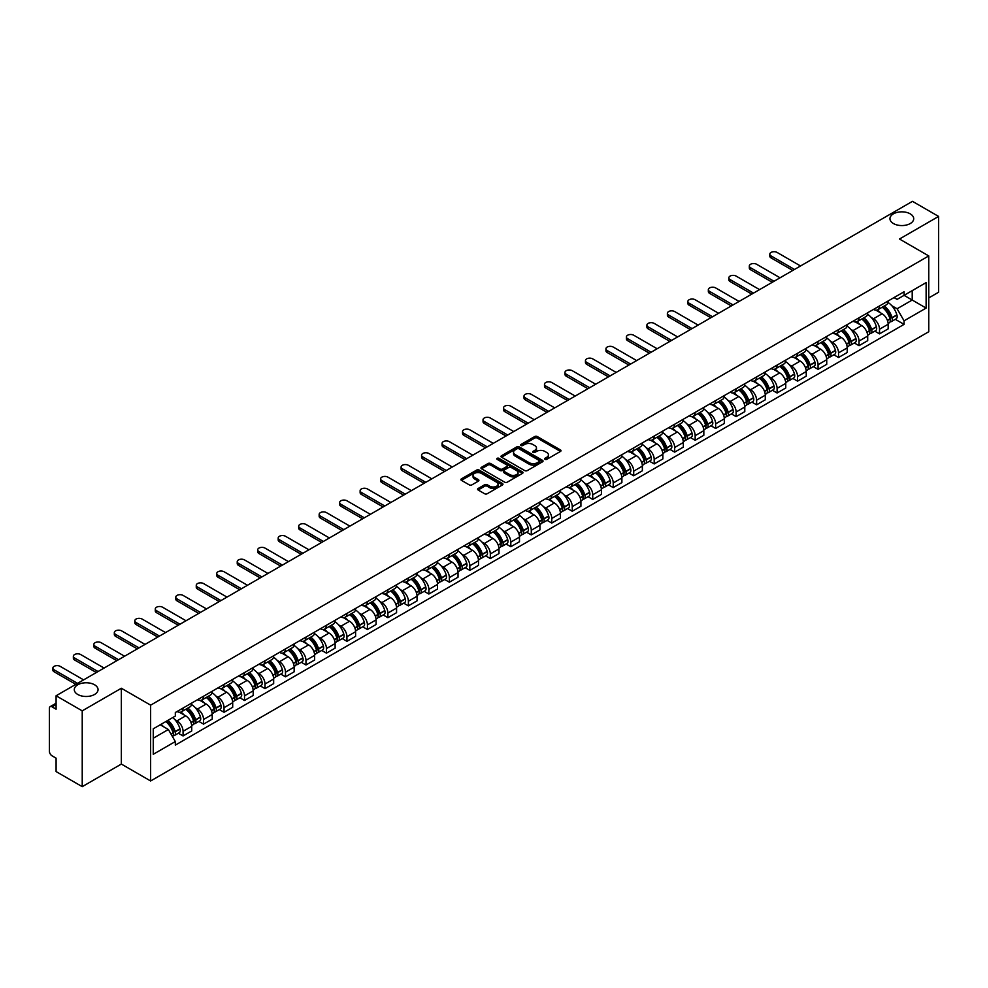 <?xml version="1.0" encoding="UTF-8"?>
<svg xmlns="http://www.w3.org/2000/svg" width="988" height="988" viewBox="0 0 988 988"><rect width="100%" height="100%" fill="white"/><g stroke="black" fill="none" stroke-linecap="round" stroke-linejoin="round"><path stroke-width="1.48" d="M544.981 459.334A1.272 0.741 0 0 0 546.784 459.334L560.48 451.43A1.828 1.05 0 0 0 561.011 450.689A1.828 1.05 0 0 0 560.48 449.948L537.287 436.548A1.828 1.05 0 0 0 534.706 436.548L521.009 444.452A1.272 0.741 0 0 0 522.813 445.502L524.591 444.476A5.829 3.372 0 0 1 532.841 444.476L534.767 445.588A5.829 3.372 0 0 1 536.472 447.972A5.829 3.372 0 0 1 534.767 450.355L533.001 451.38A1.272 0.741 0 0 0 534.804 452.418L536.57 451.393A5.829 3.372 0 0 1 544.82 451.393L546.759 452.516A5.829 3.372 0 0 1 548.464 454.888A5.829 3.372 0 0 1 546.759 457.271L544.981 458.296A1.272 0.741 0 0 0 544.981 459.334L544.981 458.296M94.564 684.77A11.881 6.867 0 0 0 81.621 683.288A11.881 6.867 0 0 0 74.285 689.624A11.881 6.867 0 0 0 77.768 694.478A11.881 6.867 0 0 0 90.711 695.96A11.881 6.867 0 0 0 98.047 689.624A11.881 6.867 0 0 0 94.564 684.77M910.232 213.853A11.881 6.867 0 0 0 897.289 212.358A11.881 6.867 0 0 0 889.953 218.706A11.881 6.867 0 0 0 893.436 223.547A11.881 6.867 0 0 0 906.379 225.042A11.881 6.867 0 0 0 913.715 218.706A11.881 6.867 0 0 0 910.232 213.853M478.13 488.492A1.828 1.05 0 0 0 477.587 489.233A1.828 1.05 0 0 0 478.13 489.974L484.639 493.741A1.828 1.05 0 0 0 487.208 493.741L502.423 484.96A1.828 1.05 0 0 0 502.954 484.206A1.828 1.05 0 0 0 502.423 483.465L479.217 470.078A1.828 1.05 0 0 0 476.648 470.078L461.433 478.859A1.828 1.05 0 0 0 460.902 479.6A1.828 1.05 0 0 0 461.433 480.341L469.3 484.886A1.828 1.05 0 0 0 471.869 484.886L478.377 481.119A1.828 1.05 0 0 0 478.921 480.378A1.828 1.05 0 0 0 478.377 479.637L474.487 477.389A4.878 2.816 0 0 1 473.054 475.389A4.878 2.816 0 0 1 476.068 472.795A4.878 2.816 0 0 1 481.378 473.4L496.655 482.218A4.878 2.816 0 0 1 498.076 484.206A4.878 2.816 0 0 1 495.074 486.812A4.878 2.816 0 0 1 489.752 486.207L487.208 484.738A1.828 1.05 0 0 0 484.639 484.738L478.13 488.492L478.13 489.974L484.639 486.244L484.639 484.738M150.633 705.16L121.351 688.253L82.226 710.854L56.094 695.762L912.467 201.342L938.6 216.421L899.475 239.022L928.757 255.929L150.633 705.16L150.633 780.977L928.757 331.733L928.757 255.929M524.714 470.597A1.828 1.05 0 0 0 527.296 470.597L542.498 461.816A1.828 1.05 0 0 0 543.042 461.075A1.828 1.05 0 0 0 542.498 460.322L519.305 446.934A1.828 1.05 0 0 0 516.724 446.934L501.521 455.715A1.828 1.05 0 0 0 500.978 456.456A1.828 1.05 0 0 0 501.521 457.197L524.714 470.597M497.582 459.618A1.272 0.741 0 0 1 498.878 459.791L522.442 473.4L507.252 482.169A1.828 1.05 0 0 1 504.67 482.169L481.477 468.769L481.477 467.287A1.828 1.05 0 0 0 480.946 468.028A1.828 1.05 0 0 0 481.477 468.769M481.477 467.287L487.986 463.52A1.828 1.05 0 0 1 490.567 463.52L499.965 468.954A1.828 1.05 0 0 0 502.546 468.954L506.869 466.46A1.828 1.05 0 0 0 507.4 465.719A1.828 1.05 0 0 0 506.869 464.978L497.075 459.321A1.272 0.741 0 0 1 498.878 458.284L522.467 471.894A1.828 1.05 0 0 1 522.998 472.635A1.828 1.05 0 0 1 522.467 473.388L522.467 471.894M82.226 710.854L82.226 786.658L56.094 771.579L56.094 758.154L52.031 755.808A3.717 2.149 -120 0 1 49.4 751.25L49.4 708.347A3.717 2.149 -120 0 1 50.166 706.642L56.094 703.221M928.757 297.919L938.6 292.238L938.6 216.421M82.226 786.658L121.351 764.07L150.633 780.977M56.094 695.762L56.094 709.186L52.031 706.828A3.717 2.149 -120 0 0 50.166 706.642M879.518 305.959A8.546 4.928 60 0 1 877.739 309.787L886.409 304.786A8.546 4.928 -120 0 0 888.175 300.957M871.293 317.506L873.478 318.766A8.546 4.928 60 0 1 879.518 329.226L888.175 324.225A8.546 4.928 -120 0 0 882.136 313.764L875.936 310.183M888.175 324.225L888.175 328.856L879.518 333.858L874.812 331.141M877.739 309.787A8.546 4.928 60 0 1 873.54 309.405M879.518 329.226L879.518 333.858M859.029 317.778A8.546 4.928 60 0 1 857.263 321.619L865.92 316.617A8.546 4.928 -120 0 0 867.699 312.776M854.324 342.972L859.029 345.676L867.699 340.675L867.699 336.056A8.546 4.928 -120 0 0 861.66 325.595L855.447 322.014M857.263 321.619A8.546 4.928 60 0 1 853.052 321.236M850.804 329.337L852.99 330.597A8.546 4.928 60 0 1 859.029 341.058L859.029 345.676M838.54 329.609A8.546 4.928 60 0 1 836.774 333.438L845.444 328.436A8.546 4.928 -120 0 0 847.21 324.607M833.847 354.791L838.54 357.508L847.21 352.506L847.21 347.875A8.546 4.928 -120 0 0 841.171 337.414L834.971 333.833M836.774 333.438A8.546 4.928 60 0 1 832.575 333.055M830.315 341.156L832.501 342.416A8.546 4.928 60 0 1 838.54 352.877L838.54 357.508M818.064 341.44A8.546 4.928 60 0 1 816.298 345.269L824.955 340.267A8.546 4.928 -120 0 0 826.721 336.426M813.359 366.622L818.064 369.339L826.734 364.325L826.734 359.706A8.546 4.928 -120 0 0 820.682 349.246L814.483 345.664M816.298 345.269A8.546 4.928 60 0 1 812.087 344.886M809.839 352.988L812.025 354.247A8.546 4.928 60 0 1 818.064 364.708L818.064 369.339M797.575 353.259A8.546 4.928 60 0 1 795.809 357.1L804.479 352.099A8.546 4.928 -120 0 0 806.245 348.258M792.882 378.441L797.575 381.158L806.245 376.156L806.245 371.537A8.546 4.928 -120 0 0 800.206 361.065L794.006 357.483M795.809 357.1A8.546 4.928 60 0 1 791.598 356.705M789.35 364.807L791.536 366.079A8.546 4.928 60 0 1 797.575 376.539L797.575 381.158M777.099 365.091A8.546 4.928 60 0 1 775.321 368.919L783.99 363.917A8.546 4.928 -120 0 0 785.756 360.089M772.394 390.272L777.099 392.989L785.756 387.988L785.756 383.356A8.546 4.928 -120 0 0 779.717 372.896L773.518 369.314M775.321 368.919A8.546 4.928 60 0 1 771.122 368.536M768.874 376.638L771.06 377.898A8.546 4.928 60 0 1 777.099 388.358L777.099 392.989M756.61 376.91A8.546 4.928 60 0 1 754.844 380.751L763.502 375.749A8.546 4.928 -120 0 0 765.28 371.908M751.905 402.104L756.61 404.808L765.28 399.807L765.28 395.188A8.546 4.928 -120 0 0 759.241 384.727L753.029 381.146M754.844 380.751A8.546 4.928 60 0 1 750.633 380.368M748.385 388.469L750.571 389.729A8.546 4.928 60 0 1 756.61 400.189L756.61 404.808M736.122 388.741A8.546 4.928 60 0 1 734.356 392.569L743.025 387.568A8.546 4.928 -120 0 0 744.791 383.739M731.429 413.923L736.122 416.64L744.791 411.638L744.791 407.007A8.546 4.928 -120 0 0 738.752 396.546L732.553 392.965M734.356 392.569A8.546 4.928 60 0 1 730.157 392.187M727.897 400.288L730.083 401.548A8.546 4.928 60 0 1 736.122 412.008L736.122 416.64M715.645 400.56A8.546 4.928 60 0 1 713.879 404.401L722.537 399.399A8.546 4.928 -120 0 0 724.315 395.558M710.94 425.754L715.645 428.459L724.315 423.457L724.315 418.838A8.546 4.928 -120 0 0 718.264 408.377L712.064 404.796M713.879 404.401A8.546 4.928 60 0 1 709.668 404.018M707.42 412.12L709.606 413.379A8.546 4.928 60 0 1 715.645 423.84L715.645 428.459M695.157 412.391A8.546 4.928 60 0 1 693.391 416.232L702.06 411.218A8.546 4.928 -120 0 0 703.827 407.389M690.464 437.573L695.157 440.29L703.827 435.288L703.827 430.657A8.546 4.928 -120 0 0 697.787 420.196L691.588 416.615M693.391 416.232A8.546 4.928 60 0 1 689.192 415.837M686.932 423.938L689.118 425.198A8.546 4.928 60 0 1 695.157 435.671L695.157 440.29M674.681 424.223A8.546 4.928 60 0 1 672.902 428.051L681.572 423.049A8.546 4.928 -120 0 0 683.338 419.221M669.975 449.404L674.681 452.121L683.338 447.107L683.338 442.488A8.546 4.928 -120 0 0 677.299 432.028L671.099 428.446M672.902 428.051A8.546 4.928 60 0 1 668.703 427.668M666.455 435.77L668.641 437.029A8.546 4.928 60 0 1 674.681 447.49L674.681 452.121M654.192 436.041A8.546 4.928 60 0 1 652.426 439.882L661.096 434.881A8.546 4.928 -120 0 0 662.862 431.04M649.499 461.223L654.192 463.94L662.862 458.938L662.862 454.319A8.546 4.928 -120 0 0 656.822 443.847L650.61 440.278M652.426 439.882A8.546 4.928 60 0 1 648.214 439.499M645.967 447.589L648.153 448.861A8.546 4.928 60 0 1 654.192 459.321L654.192 463.94M633.703 447.873A8.546 4.928 60 0 1 631.937 451.701L640.607 446.7A8.546 4.928 -120 0 0 642.373 442.871M629.01 473.054L633.703 475.771L642.373 470.77L642.373 466.138A8.546 4.928 -120 0 0 636.334 455.678L630.134 452.096M631.937 451.701A8.546 4.928 60 0 1 627.738 451.318M625.478 459.42L627.664 460.68A8.546 4.928 60 0 1 633.703 471.14L633.703 475.771M613.227 459.692A8.546 4.928 60 0 1 611.461 463.533L620.118 458.531A8.546 4.928 -120 0 0 621.897 454.69M608.522 484.886L613.227 487.59L621.897 482.589L621.897 477.97A8.546 4.928 -120 0 0 615.857 467.509L609.645 463.928M611.461 463.533A8.546 4.928 60 0 1 607.25 463.15M605.002 471.251L607.188 472.511A8.546 4.928 60 0 1 613.227 482.971L613.227 487.59M592.738 471.523A8.546 4.928 60 0 1 590.972 475.351L599.642 470.35A8.546 4.928 -120 0 0 601.408 466.521M588.045 496.705L592.738 499.422L601.408 494.42L601.408 489.789A8.546 4.928 -120 0 0 595.369 479.328L589.169 475.747M590.972 475.351A8.546 4.928 60 0 1 586.773 474.969M584.513 483.07L586.699 484.33A8.546 4.928 60 0 1 592.738 494.79L592.738 499.422M572.262 483.354A8.546 4.928 60 0 1 570.484 487.183L579.153 482.181A8.546 4.928 -120 0 0 580.919 478.34M567.557 508.536L572.262 511.241L580.919 506.239L580.919 501.62A8.546 4.928 -120 0 0 574.88 491.16L568.68 487.578M570.484 487.183A8.546 4.928 60 0 1 566.285 486.8M564.037 494.902L566.223 496.161A8.546 4.928 60 0 1 572.262 506.622L572.262 511.241M551.773 495.173A8.546 4.928 60 0 1 550.007 499.014L558.677 494A8.546 4.928 -120 0 0 560.443 490.172M547.08 520.355L551.773 523.072L560.443 518.07L560.443 513.439A8.546 4.928 -120 0 0 554.404 502.978L548.192 499.397M550.007 499.014A8.546 4.928 60 0 1 545.796 498.619M543.548 506.721L545.734 507.993A8.546 4.928 60 0 1 551.773 518.453L551.773 523.072M531.285 507.005A8.546 4.928 60 0 1 529.519 510.833L538.188 505.831A8.546 4.928 -120 0 0 539.954 502.003M526.592 532.186L531.285 534.903L539.954 529.901L539.954 525.27A8.546 4.928 -120 0 0 533.915 514.81L527.716 511.228M529.519 510.833A8.546 4.928 60 0 1 525.32 510.45M523.06 518.552L525.246 519.812A8.546 4.928 60 0 1 531.285 530.272L531.285 534.903M510.808 518.824A8.546 4.928 60 0 1 509.042 522.664L517.7 517.663A8.546 4.928 -120 0 0 519.478 513.822M506.103 544.018L510.808 546.722L519.478 541.72L519.478 537.101A8.546 4.928 -120 0 0 513.439 526.641L507.227 523.06M509.042 522.664A8.546 4.928 60 0 1 504.831 522.282M502.583 530.383L504.769 531.643A8.546 4.928 60 0 1 510.808 542.103L510.808 546.722M490.32 530.655A8.546 4.928 60 0 1 488.554 534.483L497.223 529.482A8.546 4.928 -120 0 0 498.989 525.653M485.627 555.836L490.32 558.553L498.989 553.552L498.989 548.92A8.546 4.928 -120 0 0 492.95 538.46L486.751 534.879M488.554 534.483A8.546 4.928 60 0 1 484.355 534.1M482.095 542.202L484.281 543.462A8.546 4.928 60 0 1 490.32 553.922L490.32 558.553M469.843 542.474A8.546 4.928 60 0 1 468.065 546.315L476.735 541.313A8.546 4.928 -120 0 0 478.501 537.472M465.138 567.668L469.843 570.372L478.501 565.371L478.501 560.752A8.546 4.928 -120 0 0 472.462 550.291L466.262 546.71M468.065 546.315A8.546 4.928 60 0 1 463.866 545.932M461.618 554.033L463.804 555.293A8.546 4.928 60 0 1 469.843 565.754L469.843 570.372M449.355 554.305A8.546 4.928 60 0 1 447.589 558.146L456.258 553.132A8.546 4.928 -120 0 0 458.024 549.303M444.662 579.487L449.355 582.204L458.024 577.202L458.024 572.571A8.546 4.928 -120 0 0 451.985 562.11L445.773 558.529M447.589 558.146A8.546 4.928 60 0 1 443.377 557.751M441.13 565.852L443.316 567.112A8.546 4.928 60 0 1 449.355 577.585L449.355 582.204M428.866 566.136A8.546 4.928 60 0 1 427.1 569.965L435.77 564.963A8.546 4.928 -120 0 0 437.536 561.122M424.173 591.318L428.878 594.035L437.536 589.021L437.536 584.402A8.546 4.928 -120 0 0 431.497 573.942L425.297 570.36M427.1 569.965A8.546 4.928 60 0 1 422.901 569.582M420.653 577.684L422.827 578.943A8.546 4.928 60 0 1 428.878 589.404L428.878 594.035M408.39 577.955A8.546 4.928 60 0 1 406.624 581.796L415.281 576.794A8.546 4.928 -120 0 0 417.06 572.954M403.684 603.137L408.39 605.854L417.06 600.852L417.06 596.233A8.546 4.928 -120 0 0 411.02 585.761L404.808 582.179M406.624 581.796A8.546 4.928 60 0 1 402.412 581.401M400.165 589.503L402.351 590.775A8.546 4.928 60 0 1 408.39 601.235L408.39 605.854M387.901 589.787A8.546 4.928 60 0 1 386.135 593.615L394.805 588.613A8.546 4.928 -120 0 0 396.571 584.785M383.208 614.968L387.901 617.685L396.571 612.684L396.571 608.052A8.546 4.928 -120 0 0 390.532 597.592L384.332 594.01M386.135 593.615A8.546 4.928 60 0 1 381.936 593.232M379.676 601.334L381.862 602.594A8.546 4.928 60 0 1 387.901 613.054L387.901 617.685M367.425 601.606A8.546 4.928 60 0 1 365.646 605.446L374.316 600.445A8.546 4.928 -120 0 0 376.082 596.604M362.72 626.8L367.425 629.504L376.082 624.502L376.082 619.884A8.546 4.928 -120 0 0 370.043 609.423L363.843 605.842M365.646 605.446A8.546 4.928 60 0 1 361.447 605.064M359.2 613.165L361.386 614.425A8.546 4.928 60 0 1 367.425 624.885L367.425 629.504M346.936 613.437A8.546 4.928 60 0 1 345.17 617.265L353.84 612.264A8.546 4.928 -120 0 0 355.606 608.435M342.243 638.619L346.936 641.336L355.606 636.334L355.606 631.703A8.546 4.928 -120 0 0 349.567 621.242L343.367 617.661M345.17 617.265A8.546 4.928 60 0 1 340.959 616.883M338.711 624.984L340.897 626.244A8.546 4.928 60 0 1 346.936 636.704L346.936 641.336M326.46 625.268A8.546 4.928 60 0 1 324.681 629.097L333.351 624.095A8.546 4.928 -120 0 0 335.117 620.254M321.755 650.45L326.46 653.154L335.117 648.153L335.117 643.534A8.546 4.928 -120 0 0 329.078 633.073L322.878 629.492M324.681 629.097A8.546 4.928 60 0 1 320.483 628.714M318.235 636.815L320.408 638.075A8.546 4.928 60 0 1 326.46 648.536L326.46 653.154M305.971 637.087A8.546 4.928 60 0 1 304.205 640.928L312.863 635.914A8.546 4.928 -120 0 0 314.641 632.085M301.266 662.269L305.971 664.986L314.641 659.984L314.641 655.353A8.546 4.928 -120 0 0 308.602 644.892L302.39 641.311M304.205 640.928A8.546 4.928 60 0 1 299.994 640.533M297.746 648.634L299.932 649.894A8.546 4.928 60 0 1 305.971 660.367L305.971 664.986M285.483 648.918A8.546 4.928 60 0 1 283.717 652.747L292.386 647.745A8.546 4.928 -120 0 0 294.152 643.917M280.79 674.1L285.483 676.817L294.152 671.803L294.152 667.184A8.546 4.928 -120 0 0 288.113 656.724L281.913 653.142M283.717 652.747A8.546 4.928 60 0 1 279.518 652.364M277.258 660.466L279.443 661.725A8.546 4.928 60 0 1 285.483 672.186L285.483 676.817M265.006 660.737A8.546 4.928 60 0 1 263.24 664.578L271.898 659.576A8.546 4.928 -120 0 0 273.664 655.736M260.301 685.931L265.006 688.636L273.664 683.634L273.664 679.015A8.546 4.928 -120 0 0 267.625 668.555L261.425 664.973M263.24 664.578A8.546 4.928 60 0 1 259.029 664.195M256.781 672.297L258.967 673.557A8.546 4.928 60 0 1 265.006 684.017L265.006 688.636M244.518 672.569A8.546 4.928 60 0 1 242.752 676.397L251.421 671.395A8.546 4.928 -120 0 0 253.187 667.567M239.825 697.75L244.518 700.467L253.187 695.466L253.187 690.834A8.546 4.928 -120 0 0 247.148 680.374L240.949 676.792M242.752 676.397A8.546 4.928 60 0 1 238.54 676.014M236.293 684.116L238.479 685.376A8.546 4.928 60 0 1 244.518 695.836L244.518 700.467M224.041 684.388A8.546 4.928 60 0 1 222.263 688.228L230.933 683.227A8.546 4.928 -120 0 0 232.699 679.386M219.336 709.582L224.041 712.286L232.699 707.285L232.699 702.666A8.546 4.928 -120 0 0 226.66 692.205L220.46 688.624M222.263 688.228A8.546 4.928 60 0 1 218.064 687.846M215.816 695.947L218.002 697.207A8.546 4.928 60 0 1 224.041 707.667L224.041 712.286M203.553 696.219A8.546 4.928 60 0 1 201.787 700.047L210.444 695.046A8.546 4.928 -120 0 0 212.222 691.217M198.847 721.401L203.553 724.118L212.222 719.116L212.222 714.485A8.546 4.928 -120 0 0 206.183 704.024L199.971 700.443M201.787 700.047A8.546 4.928 60 0 1 197.575 699.665M195.328 707.766L197.514 709.026A8.546 4.928 60 0 1 203.553 719.486L203.553 724.118M183.064 708.05A8.546 4.928 60 0 1 181.298 711.879L189.968 706.877A8.546 4.928 -120 0 0 191.734 703.036M178.371 733.232L183.064 735.949L191.734 730.935L191.734 726.316A8.546 4.928 -120 0 0 185.695 715.855L179.495 712.274M181.298 711.879A8.546 4.928 60 0 1 177.099 711.496M174.839 719.597L177.025 720.857A8.546 4.928 60 0 1 183.064 731.318L183.064 735.949M894.017 297.586L897.104 299.364L926.127 282.605L912.208 290.645L912.208 300.043L897.104 308.762L891.769 305.687M153.263 738.221L168.368 729.502L175.321 741.556L153.263 754.289L153.263 728.811L175.321 716.078L175.321 712.521L904.069 291.781L904.069 295.338L926.127 308.083L904.069 320.816L897.104 308.762M926.127 282.605L926.127 308.083M175.321 741.556L175.321 745.113L904.069 324.373L904.069 320.816M121.351 688.253L121.351 764.07M168.368 729.502L160.217 724.797M895.301 319.322L904.069 324.373M545.487 459.519L546.759 458.79A5.829 3.372 0 0 0 548.464 456.407L548.464 454.888M536.472 447.972L536.472 449.491A5.829 3.372 0 0 1 534.767 451.874L533.508 452.603M560.455 451.442L537.287 438.067A1.828 1.05 0 0 0 534.706 438.067L521.516 445.674M542.498 460.322L542.498 461.816L519.305 448.453A1.828 1.05 0 0 0 516.724 448.453L501.546 457.209L501.521 455.715M539.275 461.594A1.272 0.741 0 0 0 539.275 460.544L518.922 448.787A1.272 0.741 0 0 0 517.107 448.787L515.242 449.873A5.829 3.372 0 0 0 513.538 452.257A5.829 3.372 0 0 0 515.242 454.628L529.16 462.668A5.829 3.372 0 0 0 537.41 462.668L539.275 461.594L539.275 463.1A1.272 0.741 0 0 0 539.658 462.582L539.658 461.075M513.538 452.257L513.538 453.764A5.829 3.372 0 0 0 515.242 456.147L515.242 454.628M539.275 463.1L537.41 464.187A5.829 3.372 0 0 1 529.16 464.187L515.242 456.147M481.502 468.781L487.986 465.039L487.986 463.52M507.4 465.719L507.4 467.238A1.828 1.05 0 0 1 506.869 467.979L502.546 470.473A1.828 1.05 0 0 1 499.965 470.473L490.567 465.039A1.828 1.05 0 0 0 487.986 465.039M509.734 474.598A4.878 2.816 0 0 0 515.044 475.203A4.878 2.816 0 0 0 518.058 472.597A4.878 2.816 0 0 0 516.625 470.609L511.253 467.509A1.828 1.05 0 0 0 508.672 467.509L504.349 470.004A1.828 1.05 0 0 0 503.818 470.745A1.828 1.05 0 0 0 504.349 471.486L509.734 474.598L509.734 476.105A4.878 2.816 0 0 0 515.044 476.722A4.878 2.816 0 0 0 518.058 474.117L518.058 472.597M503.818 470.745L503.818 472.264A1.828 1.05 0 0 0 504.349 473.005L504.349 471.486M509.734 476.105L504.349 473.005M498.076 484.206L498.076 485.726A4.878 2.816 0 0 1 495.074 488.331A4.878 2.816 0 0 1 489.752 487.714L487.208 486.244A1.828 1.05 0 0 0 484.639 486.244M473.054 475.389L473.054 476.908A4.878 2.816 0 0 0 474.487 478.896L474.487 477.389M478.353 481.131L474.487 478.896M502.423 483.465L502.423 484.96L479.217 471.585A1.828 1.05 0 0 0 476.648 471.585L461.458 480.353L461.433 478.859M882.741 306.91A11.695 6.755 60 0 1 882.79 306.947A11.695 6.755 60 0 1 890.497 317.444L890.559 317.679A2.272 1.309 60 0 1 890.2 319.47A2.272 1.309 60 0 1 890.151 319.495M800.527 265.97L777.099 252.434A4.273 2.47 -0 0 0 772.443 251.903A4.273 2.47 -0 0 0 769.8 254.175A4.273 2.47 -0 0 0 771.06 255.929L771.06 257.893A4.273 2.47 180 0 1 769.8 256.151L769.8 254.175M882.222 307.206A14.116 8.151 60 0 1 889.978 318.852L890.052 319.087A4.693 2.705 60 0 1 889.311 322.767L888.138 323.447M890.114 321.73A4.693 2.705 -120 0 0 891.411 321.557A4.693 2.705 -120 0 0 892.152 317.877L892.078 317.63A14.116 8.151 -120 0 0 884.322 305.996M888.002 302.452A14.116 8.151 60 0 1 896.869 314.863L896.943 315.11A4.693 2.705 60 0 1 896.202 318.791L891.411 321.557M792.784 270.44L771.06 257.893M877.406 309.96A14.116 8.151 60 0 1 880.357 312.739M794.488 269.452L771.06 255.929M887.224 312.751L889.015 313.801M862.252 318.741A11.695 6.755 60 0 1 862.314 318.766A11.695 6.755 60 0 1 870.008 329.263L870.082 329.51A2.272 1.309 60 0 1 869.724 331.301A2.272 1.309 60 0 1 869.662 331.326M780.051 277.789L756.61 264.265A4.273 2.47 -0 0 0 751.954 263.734A4.273 2.47 -0 0 0 749.324 266.007A4.273 2.47 -0 0 0 750.571 267.748L750.571 269.724A4.273 2.47 180 0 1 749.324 267.983L749.324 266.007M861.746 319.025A14.116 8.151 60 0 1 869.502 330.671L869.564 330.918A4.693 2.705 60 0 1 868.823 334.599L867.662 335.278M869.625 333.561A4.693 2.705 -120 0 0 870.922 333.388A4.693 2.705 -120 0 0 871.663 329.708L871.601 329.461A14.116 8.151 -120 0 0 863.845 317.815M867.513 314.283A14.116 8.151 60 0 1 876.393 326.695L876.455 326.942A4.693 2.705 60 0 1 875.714 330.622L870.922 333.388M772.295 282.272L750.571 269.724M856.929 321.779A14.116 8.151 60 0 1 859.869 324.558M774.012 281.284L750.571 267.748M866.735 324.583L868.538 325.62M841.764 330.56A11.695 6.755 60 0 1 841.825 330.597A11.695 6.755 60 0 1 849.519 341.095L849.594 341.329A2.272 1.309 60 0 1 849.235 343.12A2.272 1.309 60 0 1 849.186 343.145M759.562 289.62L736.122 276.084A4.273 2.47 -0 0 0 731.478 275.553A4.273 2.47 -0 0 0 728.835 277.838A4.273 2.47 -0 0 0 730.083 279.579L730.083 281.543A4.273 2.47 180 0 1 728.835 279.802L728.835 277.838M841.257 330.856A14.116 8.151 60 0 1 849.013 342.503L849.087 342.75A4.693 2.705 60 0 1 848.346 346.43L847.173 347.097M849.149 345.392A4.693 2.705 -120 0 0 850.446 345.207A4.693 2.705 -120 0 0 851.187 341.527L851.113 341.292A14.116 8.151 -120 0 0 843.357 329.646M847.037 326.102A14.116 8.151 60 0 1 855.904 338.526L855.979 338.761A4.693 2.705 60 0 1 855.238 342.441L850.446 345.207M751.819 294.091L730.083 281.543M836.441 333.611A14.116 8.151 60 0 1 839.392 336.389M753.523 293.103L730.083 279.579M846.247 336.414L848.05 337.451M821.287 342.391A11.695 6.755 60 0 1 821.349 342.416A11.695 6.755 60 0 1 829.043 352.914L829.105 353.161A2.272 1.309 60 0 1 828.747 354.951A2.272 1.309 60 0 1 828.697 354.976M739.086 301.451L715.645 287.916A4.273 2.47 -0 0 0 710.99 287.385A4.273 2.47 -0 0 0 708.347 289.657A4.273 2.47 -0 0 0 709.606 291.398L709.606 293.374A4.273 2.47 180 0 1 708.347 291.633L708.347 289.657M820.769 342.688A14.116 8.151 60 0 1 828.524 354.322L828.599 354.569A4.693 2.705 60 0 1 827.858 358.249L826.697 358.928M828.66 357.211A4.693 2.705 -120 0 0 829.957 357.039A4.693 2.705 -120 0 0 830.698 353.358L830.636 353.111A14.116 8.151 -120 0 0 822.88 341.465M826.548 337.933A14.116 8.151 60 0 1 835.428 350.345L835.49 350.592A4.693 2.705 60 0 1 834.749 354.272L829.957 357.039M731.33 305.922L709.606 293.374M815.965 345.43A14.116 8.151 60 0 1 818.904 348.221M733.047 304.934L709.606 291.398M825.77 348.233L827.574 349.27M800.799 354.21A11.695 6.755 60 0 1 800.86 354.247A11.695 6.755 60 0 1 808.555 364.745L808.629 364.992A2.272 1.309 60 0 1 808.27 366.77A2.272 1.309 60 0 1 808.221 366.795M718.597 313.27L695.157 299.747A4.273 2.47 -0 0 0 690.501 299.203A4.273 2.47 -0 0 0 687.87 301.488A4.273 2.47 -0 0 0 689.118 303.23L689.118 305.193A4.273 2.47 180 0 1 687.87 303.452L687.87 301.488M800.292 354.507A14.116 8.151 60 0 1 808.048 366.153L808.11 366.4A4.693 2.705 60 0 1 807.369 370.08L806.208 370.747M808.172 369.043A4.693 2.705 -120 0 0 809.481 368.87A4.693 2.705 -120 0 0 810.222 365.177L810.148 364.943A14.116 8.151 -120 0 0 802.392 353.296M806.072 349.752A14.116 8.151 60 0 1 814.939 362.176L815.014 362.411A4.693 2.705 60 0 1 814.273 366.091L809.481 368.87M710.854 317.741L689.118 305.193M795.476 357.261A14.116 8.151 60 0 1 798.428 360.04M712.558 316.765L689.118 303.23M805.282 360.064L807.085 361.102M780.322 366.042A11.695 6.755 60 0 1 780.372 366.079A11.695 6.755 60 0 1 788.078 376.576L788.14 376.811A2.272 1.309 60 0 1 787.782 378.602A2.272 1.309 60 0 1 787.732 378.626M698.108 325.101L674.681 311.566A4.273 2.47 -0 0 0 670.025 311.035A4.273 2.47 -0 0 0 667.382 313.307A4.273 2.47 -0 0 0 668.641 315.048L668.641 317.024A4.273 2.47 180 0 1 667.382 315.283L667.382 313.307M779.804 366.338A14.116 8.151 60 0 1 787.56 377.984L787.634 378.219A4.693 2.705 60 0 1 786.893 381.899L785.719 382.578M787.695 380.862A4.693 2.705 -120 0 0 788.992 380.689A4.693 2.705 -120 0 0 789.733 377.008L789.659 376.761A14.116 8.151 -120 0 0 781.903 365.128M785.584 361.583A14.116 8.151 60 0 1 794.451 373.995L794.525 374.242A4.693 2.705 60 0 1 793.784 377.922L788.992 380.689M690.365 329.572L668.641 317.024M774.987 369.092A14.116 8.151 60 0 1 777.939 371.871M692.069 328.584L668.641 315.048M784.805 371.883L786.596 372.921M759.834 377.861A11.695 6.755 60 0 1 759.895 377.898A11.695 6.755 60 0 1 767.59 388.395L767.664 388.642A2.272 1.309 60 0 1 767.306 390.421A2.272 1.309 60 0 1 767.244 390.458M677.632 336.92L654.192 323.397A4.273 2.47 -0 0 0 649.536 322.854A4.273 2.47 -0 0 0 646.905 325.138A4.273 2.47 -0 0 0 648.153 326.88L648.153 328.856A4.273 2.47 180 0 1 646.905 327.102L646.905 325.138M759.327 378.157A14.116 8.151 60 0 1 767.083 389.803L767.145 390.05A4.693 2.705 60 0 1 766.404 393.73L765.243 394.397M767.207 392.693A4.693 2.705 -120 0 0 768.503 392.52A4.693 2.705 -120 0 0 769.244 388.84L769.183 388.593A14.116 8.151 -120 0 0 761.427 376.947M765.095 373.415A14.116 8.151 60 0 1 773.975 385.826L774.036 386.073A4.693 2.705 60 0 1 773.295 389.754L768.503 392.52M669.889 341.403L648.153 328.856M754.511 380.911A14.116 8.151 60 0 1 757.463 383.69M671.593 340.415L648.153 326.88M764.317 383.715L766.12 384.752M739.345 389.692A11.695 6.755 60 0 1 739.407 389.729A11.695 6.755 60 0 1 747.113 400.226L747.175 400.461A2.272 1.309 60 0 1 746.817 402.252A2.272 1.309 60 0 1 746.767 402.277M657.144 348.752L633.703 335.216A4.273 2.47 -0 0 0 629.06 334.685A4.273 2.47 -0 0 0 626.417 336.957A4.273 2.47 -0 0 0 627.664 338.711L627.664 340.675A4.273 2.47 180 0 1 626.417 338.933L626.417 336.957M738.839 389.988A14.116 8.151 60 0 1 746.595 401.634L746.669 401.869A4.693 2.705 60 0 1 745.928 405.562L744.754 406.229M746.73 404.524A4.693 2.705 -120 0 0 748.027 404.339A4.693 2.705 -120 0 0 748.768 400.659L748.694 400.424A14.116 8.151 -120 0 0 740.938 388.778M744.619 385.234A14.116 8.151 60 0 1 753.486 397.658L753.56 397.892A4.693 2.705 60 0 1 752.819 401.573L748.027 404.339M649.4 353.222L627.664 340.675M734.022 392.742A14.116 8.151 60 0 1 736.974 395.521M651.104 352.234L627.664 338.711M743.841 395.546L745.631 396.583M718.869 401.523A11.695 6.755 60 0 1 718.931 401.548A11.695 6.755 60 0 1 726.625 412.045L726.699 412.292A2.272 1.309 60 0 1 726.328 414.083A2.272 1.309 60 0 1 726.279 414.108M636.667 360.583L613.227 347.047A4.273 2.47 -0 0 0 608.571 346.516A4.273 2.47 -0 0 0 605.94 348.789A4.273 2.47 -0 0 0 607.188 350.53L607.188 352.506A4.273 2.47 180 0 1 605.94 350.765L605.94 348.789M718.35 401.807A14.116 8.151 60 0 1 726.106 413.453L726.18 413.7A4.693 2.705 60 0 1 725.439 417.381L724.278 418.06M726.242 416.343A4.693 2.705 -120 0 0 727.539 416.17A4.693 2.705 -120 0 0 728.28 412.49L728.218 412.243A14.116 8.151 -120 0 0 720.462 400.597M724.13 397.065A14.116 8.151 60 0 1 733.01 409.477L733.071 409.724A4.693 2.705 60 0 1 732.33 413.404L727.539 416.17M628.911 365.054L607.188 352.506M713.546 404.561A14.116 8.151 60 0 1 716.485 407.352M630.628 364.066L607.188 350.53M723.352 407.365L725.155 408.402M698.38 413.342A11.695 6.755 60 0 1 698.442 413.379A11.695 6.755 60 0 1 706.136 423.877L706.21 424.124A2.272 1.309 60 0 1 705.852 425.902A2.272 1.309 60 0 1 705.803 425.927M616.179 372.402L592.738 358.866A4.273 2.47 -0 0 0 588.082 358.335A4.273 2.47 -0 0 0 585.452 360.62A4.273 2.47 -0 0 0 586.699 362.361L586.699 364.325A4.273 2.47 180 0 1 585.452 362.584L585.452 360.62M697.874 413.639A14.116 8.151 60 0 1 705.63 425.285L705.691 425.532A4.693 2.705 60 0 1 704.95 429.212L703.789 429.879M705.753 428.175A4.693 2.705 -120 0 0 707.062 427.989A4.693 2.705 -120 0 0 707.803 424.309L707.729 424.074A14.116 8.151 -120 0 0 699.973 412.428M703.654 408.884A14.116 8.151 60 0 1 712.521 421.308L712.595 421.543A4.693 2.705 60 0 1 711.854 425.223L707.062 427.989M608.435 376.873L586.699 364.325M693.057 416.393A14.116 8.151 60 0 1 696.009 419.171M610.139 375.885L586.699 362.361M702.863 419.196L704.666 420.233M677.904 425.173A11.695 6.755 60 0 1 677.953 425.198A11.695 6.755 60 0 1 685.66 435.696L685.721 435.943A2.272 1.309 60 0 1 685.363 437.733A2.272 1.309 60 0 1 685.314 437.758M595.69 384.233L572.262 370.698A4.273 2.47 -0 0 0 567.606 370.167A4.273 2.47 -0 0 0 564.963 372.439A4.273 2.47 -0 0 0 566.223 374.18L566.223 376.156A4.273 2.47 180 0 1 564.963 374.415L564.963 372.439M677.385 425.47A14.116 8.151 60 0 1 685.141 437.116L685.215 437.351A4.693 2.705 60 0 1 684.474 441.031L683.301 441.71M685.277 439.993A4.693 2.705 -120 0 0 686.574 439.821A4.693 2.705 -120 0 0 687.315 436.14L687.24 435.893A14.116 8.151 -120 0 0 679.485 424.247M683.165 420.715A14.116 8.151 60 0 1 692.032 433.127L692.106 433.374A4.693 2.705 60 0 1 691.365 437.054L686.574 439.821M587.946 388.704L566.223 376.156M672.569 428.212A14.116 8.151 60 0 1 675.52 431.003M589.651 387.716L566.223 374.18M682.387 431.015L684.178 432.052M657.415 436.992A11.695 6.755 60 0 1 657.477 437.029A11.695 6.755 60 0 1 665.171 447.527L665.245 447.774A2.272 1.309 60 0 1 664.887 449.552A2.272 1.309 60 0 1 664.825 449.589M575.214 396.052L551.773 382.529A4.273 2.47 -0 0 0 547.117 381.986A4.273 2.47 -0 0 0 544.487 384.27A4.273 2.47 -0 0 0 545.734 386.012L545.734 387.988A4.273 2.47 180 0 1 544.487 386.234L544.487 384.27M656.909 437.289A14.116 8.151 60 0 1 664.665 448.935L664.726 449.182A4.693 2.705 60 0 1 663.985 452.862L662.825 453.529M664.788 451.825A4.693 2.705 -120 0 0 666.085 451.652A4.693 2.705 -120 0 0 666.826 447.972L666.764 447.725A14.116 8.151 -120 0 0 659.008 436.079M662.676 432.546A14.116 8.151 60 0 1 671.556 444.958L671.618 445.193A4.693 2.705 60 0 1 670.877 448.885L666.085 451.652M567.47 400.523L545.734 387.988M652.092 440.043A14.116 8.151 60 0 1 655.044 442.822M569.174 399.547L545.734 386.012M661.898 442.846L663.701 443.884M636.927 448.824A11.695 6.755 60 0 1 636.988 448.861A11.695 6.755 60 0 1 644.695 459.358L644.756 459.593A2.272 1.309 60 0 1 644.398 461.384A2.272 1.309 60 0 1 644.349 461.408M554.725 407.883L531.285 394.348A4.273 2.47 -0 0 0 526.641 393.817A4.273 2.47 -0 0 0 523.998 396.089A4.273 2.47 -0 0 0 525.246 397.843L525.246 399.807A4.273 2.47 180 0 1 523.998 398.065L523.998 396.089M636.42 449.12A14.116 8.151 60 0 1 644.176 460.766L644.25 461.001A4.693 2.705 60 0 1 643.509 464.681L642.336 465.36M644.312 463.644A4.693 2.705 -120 0 0 645.609 463.471A4.693 2.705 -120 0 0 646.35 459.791L646.275 459.544A14.116 8.151 -120 0 0 638.52 447.91M642.2 444.365A14.116 8.151 60 0 1 651.067 456.777L651.141 457.024A4.693 2.705 60 0 1 650.4 460.704L645.609 463.471M546.981 412.354L525.246 399.807M631.604 451.874A14.116 8.151 60 0 1 634.555 454.653M548.686 411.366L525.246 397.843M641.422 454.665L643.213 455.715M616.45 460.643A11.695 6.755 60 0 1 616.512 460.68A11.695 6.755 60 0 1 624.206 471.177L624.28 471.424A2.272 1.309 60 0 1 623.91 473.203A2.272 1.309 60 0 1 623.86 473.24M534.249 419.702L510.808 406.179A4.273 2.47 -0 0 0 506.152 405.636A4.273 2.47 -0 0 0 503.522 407.921A4.273 2.47 -0 0 0 504.769 409.662L504.769 411.638A4.273 2.47 180 0 1 503.522 409.897L503.522 407.921M615.932 460.939A14.116 8.151 60 0 1 623.687 472.585L623.761 472.832A4.693 2.705 60 0 1 623.02 476.512L621.86 477.179M623.823 475.475A4.693 2.705 -120 0 0 625.12 475.302A4.693 2.705 -120 0 0 625.861 471.622L625.799 471.375A14.116 8.151 -120 0 0 618.043 459.729M621.711 456.197A14.116 8.151 60 0 1 630.591 468.608L630.653 468.855A4.693 2.705 60 0 1 629.912 472.536L625.12 475.302M526.493 424.185L504.769 411.638M611.127 463.693A14.116 8.151 60 0 1 614.067 466.472M528.21 423.197L504.769 409.662M620.933 466.497L622.736 467.534M595.962 472.474A11.695 6.755 60 0 1 596.023 472.511A11.695 6.755 60 0 1 603.717 483.009L603.792 483.243A2.272 1.309 60 0 1 603.433 485.034A2.272 1.309 60 0 1 603.384 485.059M513.76 431.534L490.32 417.998A4.273 2.47 -0 0 0 485.664 417.467A4.273 2.47 -0 0 0 483.033 419.752A4.273 2.47 -0 0 0 484.281 421.493L484.281 423.457A4.273 2.47 180 0 1 483.033 421.715L483.033 419.752M595.455 472.77A14.116 8.151 60 0 1 603.211 484.416L603.273 484.651A4.693 2.705 60 0 1 602.532 488.344L601.371 489.011M603.335 487.306A4.693 2.705 -120 0 0 604.644 487.121A4.693 2.705 -120 0 0 605.385 483.441L605.311 483.206A14.116 8.151 -120 0 0 597.555 471.56M601.235 468.016A14.116 8.151 60 0 1 610.102 480.44L610.176 480.674A4.693 2.705 60 0 1 609.435 484.355L604.644 487.121M506.017 436.004L484.281 423.457M590.639 475.524A14.116 8.151 60 0 1 593.59 478.303M507.721 435.016L484.281 421.493M600.445 478.328L602.248 479.365M575.485 484.305A11.695 6.755 60 0 1 575.535 484.33A11.695 6.755 60 0 1 583.241 494.827L583.303 495.074A2.272 1.309 60 0 1 582.945 496.865A2.272 1.309 60 0 1 582.895 496.89M493.271 443.365L469.843 429.829A4.273 2.47 -0 0 0 465.187 429.298A4.273 2.47 -0 0 0 462.545 431.571A4.273 2.47 -0 0 0 463.804 433.312L463.804 435.288A4.273 2.47 180 0 1 462.545 433.547L462.545 431.571M574.967 484.602A14.116 8.151 60 0 1 582.722 496.235L582.797 496.482A4.693 2.705 60 0 1 582.056 500.163L580.882 500.842M582.858 499.125A4.693 2.705 -120 0 0 584.155 498.952A4.693 2.705 -120 0 0 584.896 495.272L584.822 495.025A14.116 8.151 -120 0 0 577.066 483.379M580.746 479.847A14.116 8.151 60 0 1 589.614 492.259L589.688 492.506A4.693 2.705 60 0 1 588.947 496.186L584.155 498.952M485.528 447.836L463.804 435.288M570.162 487.343A14.116 8.151 60 0 1 573.102 490.134M487.232 446.848L463.804 433.312M579.968 490.147L581.759 491.184M554.997 496.124A11.695 6.755 60 0 1 555.058 496.161A11.695 6.755 60 0 1 562.752 506.659L562.827 506.906A2.272 1.309 60 0 1 562.468 508.684A2.272 1.309 60 0 1 562.419 508.709M472.795 455.184L449.355 441.648A4.273 2.47 -0 0 0 444.699 441.117A4.273 2.47 -0 0 0 442.068 443.402A4.273 2.47 -0 0 0 443.316 445.143L443.316 447.107A4.273 2.47 180 0 1 442.068 445.366L442.068 443.402M554.49 496.421A14.116 8.151 60 0 1 562.246 508.067L562.308 508.314A4.693 2.705 60 0 1 561.567 511.994L560.406 512.661M562.37 510.957A4.693 2.705 -120 0 0 563.666 510.784A4.693 2.705 -120 0 0 564.407 507.091L564.346 506.856A14.116 8.151 -120 0 0 556.59 495.21M560.258 491.666A14.116 8.151 60 0 1 569.137 504.09L569.199 504.325A4.693 2.705 60 0 1 568.458 508.005L563.666 510.784M465.052 459.655L443.316 447.107M549.674 499.175A14.116 8.151 60 0 1 552.625 501.953M466.756 458.679L443.316 445.143M559.48 501.978L561.283 503.016M534.52 507.956A11.695 6.755 60 0 1 534.57 507.993A11.695 6.755 60 0 1 542.276 518.49L542.338 518.725A2.272 1.309 60 0 1 541.98 520.515A2.272 1.309 60 0 1 541.93 520.54M452.306 467.015L428.878 453.48A4.273 2.47 -0 0 0 424.223 452.949A4.273 2.47 -0 0 0 421.58 455.221A4.273 2.47 -0 0 0 422.827 456.962L422.827 458.938A4.273 2.47 180 0 1 421.58 457.197L421.58 455.221M534.002 508.252A14.116 8.151 60 0 1 541.757 519.898L541.832 520.133A4.693 2.705 60 0 1 541.091 523.813L539.917 524.492M541.893 522.776A4.693 2.705 -120 0 0 543.19 522.603A4.693 2.705 -120 0 0 543.931 518.922L543.857 518.675A14.116 8.151 -120 0 0 536.101 507.042M539.781 503.497A14.116 8.151 60 0 1 548.649 515.909L548.723 516.156A4.693 2.705 60 0 1 547.982 519.836L543.19 522.603M444.563 471.486L422.827 458.938M529.185 510.994A14.116 8.151 60 0 1 532.137 513.785M446.267 470.498L422.827 456.962M539.003 513.797L540.794 514.834M514.032 519.774A11.695 6.755 60 0 1 514.093 519.812A11.695 6.755 60 0 1 521.788 530.309L521.862 530.556A2.272 1.309 60 0 1 521.491 532.334A2.272 1.309 60 0 1 521.442 532.371M431.83 478.834L408.39 465.311A4.273 2.47 -0 0 0 403.734 464.768A4.273 2.47 -0 0 0 401.103 467.052A4.273 2.47 -0 0 0 402.351 468.794L402.351 470.77A4.273 2.47 180 0 1 401.103 469.016L401.103 467.052M513.513 520.071A14.116 8.151 60 0 1 521.269 531.717L521.343 531.964A4.693 2.705 60 0 1 520.602 535.644L519.441 536.311M521.405 534.607A4.693 2.705 -120 0 0 522.701 534.434A4.693 2.705 -120 0 0 523.442 530.754L523.381 530.507A14.116 8.151 -120 0 0 515.625 518.861M519.293 515.328A14.116 8.151 60 0 1 528.172 527.74L528.234 527.987A4.693 2.705 60 0 1 527.493 531.668L522.701 534.434M424.074 483.305L402.351 470.77M508.709 522.825A14.116 8.151 60 0 1 511.648 525.604M425.791 482.329L402.351 468.794M518.515 525.628L520.318 526.666M493.543 531.606A11.695 6.755 60 0 1 493.605 531.643A11.695 6.755 60 0 1 501.299 542.14L501.373 542.375A2.272 1.309 60 0 1 501.015 544.166A2.272 1.309 60 0 1 500.965 544.19M411.341 490.666L387.901 477.13A4.273 2.47 -0 0 0 383.245 476.599A4.273 2.47 -0 0 0 380.615 478.871A4.273 2.47 -0 0 0 381.862 480.625L381.862 482.589A4.273 2.47 180 0 1 380.615 480.847L380.615 478.871M493.037 531.902A14.116 8.151 60 0 1 500.793 543.548L500.854 543.783A4.693 2.705 60 0 1 500.113 547.463L498.952 548.142M500.916 546.438A4.693 2.705 -120 0 0 502.225 546.253A4.693 2.705 -120 0 0 502.966 542.573L502.892 542.338A14.116 8.151 -120 0 0 495.136 530.692M498.817 527.147A14.116 8.151 60 0 1 507.684 539.559L507.758 539.806A4.693 2.705 60 0 1 507.017 543.486L502.225 546.253M403.598 495.136L381.862 482.589M488.22 534.656A14.116 8.151 60 0 1 491.172 537.435M405.302 494.148L381.862 480.625M498.026 537.447L499.829 538.497M473.067 543.437A11.695 6.755 60 0 1 473.129 543.462A11.695 6.755 60 0 1 480.823 553.959L480.884 554.206A2.272 1.309 60 0 1 480.526 555.997A2.272 1.309 60 0 1 480.477 556.022M390.865 502.484L367.425 488.961A4.273 2.47 -0 0 0 362.769 488.43A4.273 2.47 -0 0 0 360.126 490.703A4.273 2.47 -0 0 0 361.386 492.444L361.386 494.42A4.273 2.47 180 0 1 360.126 492.679L360.126 490.703M472.548 543.721A14.116 8.151 60 0 1 480.304 555.367L480.378 555.614A4.693 2.705 60 0 1 479.637 559.294L478.476 559.974M480.44 558.257A4.693 2.705 -120 0 0 481.736 558.084A4.693 2.705 -120 0 0 482.477 554.404L482.403 554.157A14.116 8.151 -120 0 0 474.648 542.511M478.328 538.979A14.116 8.151 60 0 1 487.195 551.39L487.269 551.637A4.693 2.705 60 0 1 486.528 555.318L481.736 558.084M383.109 506.968L361.386 494.42M467.744 546.475A14.116 8.151 60 0 1 470.683 549.254M384.814 505.98L361.386 492.444M477.55 549.279L479.341 550.316M452.578 555.256A11.695 6.755 60 0 1 452.64 555.293A11.695 6.755 60 0 1 460.334 565.791L460.408 566.038A2.272 1.309 60 0 1 460.05 567.816A2.272 1.309 60 0 1 460 567.841M370.377 514.316L346.936 500.78A4.273 2.47 -0 0 0 342.28 500.249A4.273 2.47 -0 0 0 339.65 502.534A4.273 2.47 -0 0 0 340.897 504.275L340.897 506.239A4.273 2.47 180 0 1 339.65 504.498L339.65 502.534M452.072 555.552A14.116 8.151 60 0 1 459.828 567.198L459.889 567.445A4.693 2.705 60 0 1 459.148 571.126L457.987 571.793M459.951 570.088A4.693 2.705 -120 0 0 461.248 569.903A4.693 2.705 -120 0 0 461.989 566.223L461.927 565.988A14.116 8.151 -120 0 0 454.171 554.342M457.839 550.798A14.116 8.151 60 0 1 466.719 563.222L466.781 563.456A4.693 2.705 60 0 1 466.04 567.137L461.248 569.903M362.633 518.786L340.897 506.239M447.255 558.306A14.116 8.151 60 0 1 450.207 561.085M364.337 517.798L340.897 504.275M457.061 561.11L458.864 562.147M432.102 567.087A11.695 6.755 60 0 1 432.151 567.112A11.695 6.755 60 0 1 439.858 577.61L439.919 577.856A2.272 1.309 60 0 1 439.561 579.647A2.272 1.309 60 0 1 439.512 579.672M349.888 526.147L326.46 512.611A4.273 2.47 -0 0 0 321.804 512.08A4.273 2.47 -0 0 0 319.161 514.353A4.273 2.47 -0 0 0 320.408 516.094L320.408 518.07A4.273 2.47 180 0 1 319.161 516.329L319.161 514.353M431.583 567.384A14.116 8.151 60 0 1 439.339 579.017L439.413 579.264A4.693 2.705 60 0 1 438.672 582.945L437.499 583.624M439.475 581.907A4.693 2.705 -120 0 0 440.772 581.734A4.693 2.705 -120 0 0 441.513 578.054L441.438 577.807A14.116 8.151 -120 0 0 433.683 566.161M437.363 562.629A14.116 8.151 60 0 1 446.23 575.041L446.304 575.288A4.693 2.705 60 0 1 445.563 578.968L440.772 581.734M342.144 530.618L320.408 518.07M426.767 570.125A14.116 8.151 60 0 1 429.718 572.917M343.849 529.63L320.408 516.094M436.585 572.929L438.376 573.966M411.613 578.906A11.695 6.755 60 0 1 411.675 578.943A11.695 6.755 60 0 1 419.369 589.441L419.443 589.688A2.272 1.309 60 0 1 419.085 591.466A2.272 1.309 60 0 1 419.023 591.491M329.412 537.966L305.971 524.443A4.273 2.47 -0 0 0 301.315 523.899A4.273 2.47 -0 0 0 298.685 526.184A4.273 2.47 -0 0 0 299.932 527.925L299.932 529.901A4.273 2.47 180 0 1 298.685 528.148L298.685 526.184M411.107 579.203A14.116 8.151 60 0 1 418.863 590.849L418.924 591.096A4.693 2.705 60 0 1 418.183 594.776L417.022 595.443M418.986 593.739A4.693 2.705 -120 0 0 420.283 593.566A4.693 2.705 -120 0 0 421.024 589.873L420.962 589.638A14.116 8.151 -120 0 0 413.206 577.992M416.874 574.448A14.116 8.151 60 0 1 425.754 586.872L425.816 587.107A4.693 2.705 60 0 1 425.075 590.799L420.283 593.566M321.656 542.437L299.932 529.901M406.29 581.957A14.116 8.151 60 0 1 409.23 584.735M323.372 541.461L299.932 527.925M416.096 584.76L417.899 585.798M391.125 590.738A11.695 6.755 60 0 1 391.186 590.775A11.695 6.755 60 0 1 398.88 601.272L398.954 601.507A2.272 1.309 60 0 1 398.596 603.298A2.272 1.309 60 0 1 398.547 603.322M308.923 549.797L285.483 536.262A4.273 2.47 -0 0 0 280.827 535.731A4.273 2.47 -0 0 0 278.196 538.003A4.273 2.47 -0 0 0 279.443 539.757L279.443 541.72A4.273 2.47 180 0 1 278.196 539.979L278.196 538.003M390.618 591.034A14.116 8.151 60 0 1 398.374 602.68L398.448 602.915A4.693 2.705 60 0 1 397.707 606.595L396.534 607.274M398.497 605.558A4.693 2.705 -120 0 0 399.807 605.385A4.693 2.705 -120 0 0 400.548 601.704L400.473 601.457A14.116 8.151 -120 0 0 392.718 589.824M396.398 586.279A14.116 8.151 60 0 1 405.265 598.691L405.339 598.938A4.693 2.705 60 0 1 404.598 602.618L399.807 605.385M301.179 554.268L279.443 541.72M385.802 593.788A14.116 8.151 60 0 1 388.753 596.567M302.884 553.28L279.443 539.757M395.608 596.579L397.411 597.629M370.648 602.557A11.695 6.755 60 0 1 370.71 602.594A11.695 6.755 60 0 1 378.404 613.091L378.466 613.338A2.272 1.309 60 0 1 378.108 615.116A2.272 1.309 60 0 1 378.058 615.154M288.447 561.616L265.006 548.093A4.273 2.47 -0 0 0 260.35 547.55A4.273 2.47 -0 0 0 257.707 549.834A4.273 2.47 -0 0 0 258.967 551.576L258.967 553.552A4.273 2.47 180 0 1 257.707 551.81L257.707 549.834M370.13 602.853A14.116 8.151 60 0 1 377.885 614.499L377.959 614.746A4.693 2.705 60 0 1 377.218 618.426L376.058 619.093M378.021 617.389A4.693 2.705 -120 0 0 379.318 617.216A4.693 2.705 -120 0 0 380.059 613.536L379.985 613.289A14.116 8.151 -120 0 0 372.229 601.643M375.909 598.111A14.116 8.151 60 0 1 384.789 610.522L384.851 610.769A4.693 2.705 60 0 1 384.11 614.45L379.318 617.216M280.691 566.099L258.967 553.552M365.325 605.607A14.116 8.151 60 0 1 368.265 608.386M282.395 565.111L258.967 551.576M375.131 608.41L376.922 609.448M350.16 614.388A11.695 6.755 60 0 1 350.221 614.425A11.695 6.755 60 0 1 357.915 624.922L357.989 625.157A2.272 1.309 60 0 1 357.631 626.948A2.272 1.309 60 0 1 357.582 626.972M267.958 573.448L244.518 559.912A4.273 2.47 -0 0 0 239.862 559.381A4.273 2.47 -0 0 0 237.231 561.653A4.273 2.47 -0 0 0 238.479 563.407L238.479 565.371A4.273 2.47 180 0 1 237.231 563.629L237.231 561.653M349.653 614.684A14.116 8.151 60 0 1 357.409 626.33L357.471 626.565A4.693 2.705 60 0 1 356.73 630.258L355.569 630.924M357.533 629.22A4.693 2.705 -120 0 0 358.829 629.035A4.693 2.705 -120 0 0 359.57 625.355L359.509 625.12A14.116 8.151 -120 0 0 351.753 613.474M355.421 609.929A14.116 8.151 60 0 1 364.3 622.354L364.362 622.588A4.693 2.705 60 0 1 363.633 626.269L358.829 629.035M260.214 577.918L238.479 565.371M344.837 617.438A14.116 8.151 60 0 1 347.788 620.217M261.919 576.93L238.479 563.407M354.643 620.242L356.446 621.279M329.683 626.219A11.695 6.755 60 0 1 329.733 626.244A11.695 6.755 60 0 1 337.439 636.741L337.501 636.988A2.272 1.309 60 0 1 337.143 638.779A2.272 1.309 60 0 1 337.093 638.804M247.469 585.279L224.041 571.743A4.273 2.47 -0 0 0 219.385 571.212A4.273 2.47 -0 0 0 216.743 573.485A4.273 2.47 -0 0 0 218.002 575.226L218.002 577.202A4.273 2.47 180 0 1 216.743 575.461L216.743 573.485M329.165 626.516A14.116 8.151 60 0 1 336.92 638.149L336.994 638.396A4.693 2.705 60 0 1 336.253 642.077L335.08 642.756M337.056 641.039A4.693 2.705 -120 0 0 338.353 640.866A4.693 2.705 -120 0 0 339.094 637.186L339.02 636.939A14.116 8.151 -120 0 0 331.264 625.293M334.944 621.761A14.116 8.151 60 0 1 343.812 634.173L343.886 634.42A4.693 2.705 60 0 1 343.145 638.1L338.353 640.866M239.726 589.75L218.002 577.202M324.348 629.257A14.116 8.151 60 0 1 327.3 632.048M241.43 588.762L218.002 575.226M334.166 632.061L335.957 633.098M309.195 638.038A11.695 6.755 60 0 1 309.256 638.075A11.695 6.755 60 0 1 316.95 648.573L317.024 648.82A2.272 1.309 60 0 1 316.666 650.598A2.272 1.309 60 0 1 316.605 650.623M226.993 597.098L203.553 583.562A4.273 2.47 -0 0 0 198.897 583.031A4.273 2.47 -0 0 0 196.266 585.316A4.273 2.47 -0 0 0 197.514 587.057L197.514 589.021A4.273 2.47 180 0 1 196.266 587.28L196.266 585.316M308.688 638.334A14.116 8.151 60 0 1 316.444 649.981L316.506 650.228A4.693 2.705 60 0 1 315.765 653.908L314.604 654.575M316.568 652.87A4.693 2.705 -120 0 0 317.864 652.685A4.693 2.705 -120 0 0 318.605 649.005L318.544 648.77A14.116 8.151 -120 0 0 310.788 637.124M314.456 633.58A14.116 8.151 60 0 1 323.335 646.004L323.397 646.238A4.693 2.705 60 0 1 322.656 649.919L317.864 652.685M219.237 601.569L197.514 589.021M303.872 641.089A14.116 8.151 60 0 1 306.811 643.867M220.954 600.581L197.514 587.057M313.678 643.892L315.481 644.929M288.706 649.869A11.695 6.755 60 0 1 288.768 649.894A11.695 6.755 60 0 1 296.462 660.404L296.536 660.639A2.272 1.309 60 0 1 296.178 662.429A2.272 1.309 60 0 1 296.128 662.454M206.504 608.929L183.064 595.394A4.273 2.47 -0 0 0 178.42 594.862A4.273 2.47 -0 0 0 175.778 597.135A4.273 2.47 -0 0 0 177.025 598.876L177.025 600.852A4.273 2.47 180 0 1 175.778 599.111L175.778 597.135M288.2 650.166A14.116 8.151 60 0 1 295.955 661.812L296.029 662.046A4.693 2.705 60 0 1 295.288 665.727L294.115 666.406M296.079 664.689A4.693 2.705 -120 0 0 297.388 664.516A4.693 2.705 -120 0 0 298.129 660.836L298.055 660.589A14.116 8.151 -120 0 0 290.299 648.943M293.979 645.411A14.116 8.151 60 0 1 302.847 657.823L302.921 658.07A4.693 2.705 60 0 1 302.18 661.75L297.388 664.516M198.761 613.4L177.025 600.852M283.383 652.907A14.116 8.151 60 0 1 286.335 655.699M200.465 612.412L177.025 598.876M293.189 655.711L294.992 656.748M268.23 661.688A11.695 6.755 60 0 1 268.291 661.725A11.695 6.755 60 0 1 275.985 672.223L276.047 672.47A2.272 1.309 60 0 1 275.689 674.248A2.272 1.309 60 0 1 275.64 674.285M186.028 620.748L162.588 607.225A4.273 2.47 -0 0 0 157.932 606.681A4.273 2.47 -0 0 0 155.289 608.966A4.273 2.47 -0 0 0 156.549 610.708L156.549 612.684A4.273 2.47 180 0 1 155.289 610.93L155.289 608.966M267.711 661.985A14.116 8.151 60 0 1 275.467 673.631L275.541 673.878A4.693 2.705 60 0 1 274.8 677.558L273.639 678.225M275.603 676.521A4.693 2.705 -120 0 0 276.899 676.348A4.693 2.705 -120 0 0 277.64 672.667L277.566 672.42A14.116 8.151 -120 0 0 269.81 660.774M273.491 657.242A14.116 8.151 60 0 1 282.37 669.654L282.432 669.889A4.693 2.705 60 0 1 281.691 673.581L276.899 676.348M178.272 625.219L156.549 612.684M262.907 664.739A14.116 8.151 60 0 1 265.846 667.518M179.977 624.243L156.549 610.708M272.713 667.542L274.516 668.58M247.741 673.52A11.695 6.755 60 0 1 247.803 673.557A11.695 6.755 60 0 1 255.497 684.054L255.571 684.289A2.272 1.309 60 0 1 255.213 686.08A2.272 1.309 60 0 1 255.163 686.104M165.539 632.579L142.099 619.044A4.273 2.47 -0 0 0 137.443 618.513A4.273 2.47 -0 0 0 134.813 620.785A4.273 2.47 -0 0 0 136.06 622.539L136.06 624.502A4.273 2.47 180 0 1 134.813 622.761L134.813 620.785M247.235 673.816A14.116 8.151 60 0 1 254.99 685.462L255.052 685.697A4.693 2.705 60 0 1 254.311 689.377L253.15 690.056M255.114 688.34A4.693 2.705 -120 0 0 256.411 688.167A4.693 2.705 -120 0 0 257.152 684.486L257.09 684.239A14.116 8.151 -120 0 0 249.334 672.606M253.014 669.061A14.116 8.151 60 0 1 261.882 681.473L261.956 681.72A4.693 2.705 60 0 1 261.215 685.4L256.411 688.167M157.796 637.05L136.06 624.502M242.418 676.57A14.116 8.151 60 0 1 245.37 679.349M159.5 636.062L136.06 622.539M252.224 679.361L254.027 680.411M227.265 685.351A11.695 6.755 60 0 1 227.314 685.376A11.695 6.755 60 0 1 235.021 695.873L235.082 696.12A2.272 1.309 60 0 1 234.724 697.911A2.272 1.309 60 0 1 234.675 697.936M145.051 644.398L121.623 630.875A4.273 2.47 -0 0 0 116.967 630.344A4.273 2.47 -0 0 0 114.324 632.616A4.273 2.47 -0 0 0 115.584 634.358L115.584 636.334A4.273 2.47 180 0 1 114.324 634.592L114.324 632.616M226.746 685.635A14.116 8.151 60 0 1 234.502 697.281L234.576 697.528A4.693 2.705 60 0 1 233.835 701.208L232.662 701.888M234.638 700.171A4.693 2.705 -120 0 0 235.934 699.998A4.693 2.705 -120 0 0 236.675 696.318L236.601 696.071A14.116 8.151 -120 0 0 228.846 684.425M232.526 680.893A14.116 8.151 60 0 1 241.393 693.304L241.467 693.551A4.693 2.705 60 0 1 240.726 697.232L235.934 699.998M137.307 648.881L115.584 636.334M221.929 688.389A14.116 8.151 60 0 1 224.881 691.168M139.012 647.893L115.584 634.358M231.748 691.192L233.538 692.23M206.776 697.17A11.695 6.755 60 0 1 206.838 697.207A11.695 6.755 60 0 1 214.532 707.704L214.606 707.939A2.272 1.309 60 0 1 214.248 709.73A2.272 1.309 60 0 1 214.186 709.755M124.574 656.23L101.134 642.694A4.273 2.47 -0 0 0 96.478 642.163A4.273 2.47 -0 0 0 93.848 644.448A4.273 2.47 -0 0 0 95.095 646.189L95.095 648.153A4.273 2.47 180 0 1 93.848 646.411L93.848 644.448M206.27 697.466A14.116 8.151 60 0 1 214.026 709.112L214.087 709.347A4.693 2.705 60 0 1 213.346 713.04L212.185 713.707M214.149 712.002A4.693 2.705 -120 0 0 215.446 711.817A4.693 2.705 -120 0 0 216.187 708.137L216.125 707.902A14.116 8.151 -120 0 0 208.369 696.256M212.037 692.712A14.116 8.151 60 0 1 220.917 705.136L220.979 705.37A4.693 2.705 60 0 1 220.238 709.051L215.446 711.817M116.819 660.7L95.095 648.153M201.453 700.22A14.116 8.151 60 0 1 204.393 702.999M118.535 659.712L95.095 646.189M211.259 703.024L213.062 704.061M186.287 709.001A11.695 6.755 60 0 1 186.349 709.026A11.695 6.755 60 0 1 194.043 719.523L194.117 719.77A2.272 1.309 60 0 1 193.759 721.561A2.272 1.309 60 0 1 193.71 721.586M104.086 668.061L80.645 654.525A4.273 2.47 -0 0 0 76.002 653.994A4.273 2.47 -0 0 0 73.359 656.267A4.273 2.47 -0 0 0 74.606 658.008L74.606 659.984A4.273 2.47 180 0 1 73.359 658.243L73.359 656.267M185.781 709.298A14.116 8.151 60 0 1 193.537 720.931L193.611 721.178A4.693 2.705 60 0 1 192.87 724.859L191.697 725.538M193.673 723.821A4.693 2.705 -120 0 0 194.969 723.648A4.693 2.705 -120 0 0 195.71 719.968L195.636 719.721A14.116 8.151 -120 0 0 187.881 708.075M191.561 704.543A14.116 8.151 60 0 1 200.428 716.955L200.502 717.202A4.693 2.705 60 0 1 199.761 720.882L194.969 723.648M96.342 672.532L74.606 659.984M180.965 712.039A14.116 8.151 60 0 1 183.916 714.83M98.047 671.544L74.606 658.008M190.77 714.843L192.574 715.88M166.441 721.215A11.695 6.755 60 0 1 173.567 731.355L173.629 731.602A2.272 1.309 60 0 1 173.271 733.38A2.272 1.309 60 0 1 173.221 733.405M83.61 679.88L60.169 666.357A4.273 2.47 -0 0 0 55.513 665.813A4.273 2.47 -0 0 0 52.87 668.098A4.273 2.47 -0 0 0 54.13 669.839L54.13 671.803A4.273 2.47 180 0 1 52.87 670.062L52.87 668.098M165.848 721.549A14.116 8.151 60 0 1 173.048 732.763L173.122 733.01A4.693 2.705 60 0 1 172.48 736.628M173.184 735.652A4.693 2.705 -120 0 0 174.481 735.48A4.693 2.705 -120 0 0 175.222 731.787L175.148 731.552A14.116 8.151 -120 0 0 167.948 720.338M172.739 717.572A14.116 8.151 60 0 1 179.952 728.786L180.014 729.02A4.693 2.705 60 0 1 179.273 732.701L174.481 735.48M75.854 684.351L54.13 671.803M161.056 724.315A14.116 8.151 60 0 1 163.428 726.649M77.57 683.375L54.13 669.839M170.294 726.674L172.097 727.711M203.553 719.486L212.222 714.485M224.041 707.667L232.699 702.666M244.518 695.836L253.187 690.834M265.006 684.017L273.664 679.015M285.483 672.186L294.152 667.184M305.971 660.367L314.641 655.353M326.46 648.536L335.117 643.534M346.936 636.704L355.606 631.703M367.425 624.885L376.082 619.884M387.901 613.054L396.571 608.052M408.39 601.235L417.06 596.233M428.878 589.404L437.536 584.402M449.355 577.585L458.024 572.571M469.843 565.754L478.501 560.752M490.32 553.922L498.989 548.92M510.808 542.103L519.478 537.101M531.285 530.272L539.954 525.27M551.773 518.453L560.443 513.439M572.262 506.622L580.919 501.62M592.738 494.79L601.408 489.789M613.227 482.971L621.897 477.97M633.703 471.14L642.373 466.138M654.192 459.321L662.862 454.319M674.681 447.49L683.338 442.488M695.157 435.671L703.827 430.657M715.645 423.84L724.315 418.838M736.122 412.008L744.791 407.007M756.61 400.189L765.28 395.188M777.099 388.358L785.756 383.356M797.575 376.539L806.245 371.537M818.064 364.708L826.734 359.706M838.54 352.877L847.21 347.875M859.029 341.058L867.699 336.056M183.064 731.318L191.734 726.316M177.025 720.857L185.695 715.855M197.514 709.026L206.183 704.024M218.002 697.207L226.66 692.205M238.479 685.376L247.148 680.374M258.967 673.557L267.625 668.555M279.443 661.725L288.113 656.724M299.932 649.894L308.602 644.892M320.408 638.075L329.078 633.073M340.897 626.244L349.567 621.242M361.386 614.425L370.043 609.423M381.862 602.594L390.532 597.592M402.351 590.775L411.02 585.761M422.827 578.943L431.497 573.942M443.316 567.112L451.985 562.11M463.804 555.293L472.462 550.291M484.281 543.462L492.95 538.46M504.769 531.643L513.439 526.641M525.246 519.812L533.915 514.81M545.734 507.993L554.404 502.978M566.223 496.161L574.88 491.16M586.699 484.33L595.369 479.328M607.188 472.511L615.857 467.509M627.664 460.68L636.334 455.678M648.153 448.861L656.822 443.847M668.641 437.029L677.299 432.028M689.118 425.198L697.787 420.196M709.606 413.379L718.264 408.377M730.083 401.548L738.752 396.546M750.571 389.729L759.241 384.727M771.06 377.898L779.717 372.896M791.536 366.079L800.206 361.065M812.025 354.247L820.682 349.246M832.501 342.416L841.171 337.414M852.99 330.597L861.66 325.595M873.478 318.766L882.136 313.764M56.094 704.481L52.031 706.828M546.759 458.79L546.759 457.271M533.001 452.418L533.001 451.38M534.767 451.874L534.767 450.355M521.009 445.502L521.009 444.452M534.706 438.067L534.706 436.548M537.287 438.067L537.287 436.548M560.48 451.43L560.48 449.948M516.724 448.453L516.724 446.934M519.305 448.453L519.305 446.934M529.16 464.187L529.16 462.668M537.41 464.187L537.41 462.668M490.567 465.039L490.567 463.52M499.965 470.473L499.965 468.954M502.546 470.473L502.546 468.954M506.869 467.979L506.869 466.46M498.878 459.791L498.878 458.284M487.208 486.244L487.208 484.738M489.752 487.714L489.752 486.207M478.377 481.119L478.377 479.637M476.648 471.585L476.648 470.078M479.217 471.585L479.217 470.078M887.483 320.569L890.052 319.087M892.152 317.877L896.943 315.11M892.078 317.63L896.869 314.863M889.978 318.828L890.67 318.432M887.397 320.347L889.978 318.852M866.995 332.4L869.564 330.918M871.663 329.708L876.455 326.942M871.601 329.461L876.393 326.695M866.908 332.166L870.193 330.251M846.518 344.232L849.087 342.75M851.187 341.527L855.979 338.761M851.113 341.292L855.904 338.526M849.013 342.478L849.705 342.083M846.432 343.997L849.013 342.503M826.03 356.051L828.599 354.569M830.698 353.358L835.49 350.592M830.636 353.111L835.428 350.345M825.943 355.816L829.228 353.902M805.553 367.882L808.11 366.4M810.222 365.177L815.014 362.411M810.148 364.943L814.939 362.176M808.036 366.14L808.74 365.733M805.467 367.647L808.048 366.153M785.065 379.701L787.634 378.219M789.733 377.008L794.525 374.242M789.659 376.761L794.451 373.995M784.978 379.466L788.251 377.564M764.576 391.532L767.145 390.05M769.244 388.84L774.036 386.073M769.183 388.593L773.975 385.826M767.071 389.791L767.775 389.383M764.49 391.297L767.083 389.803M744.1 403.351L746.669 401.869M748.768 400.659L753.56 397.892M748.694 400.424L753.486 397.658M744.013 403.129L747.286 401.214M723.611 415.182L726.18 413.7M728.28 412.49L733.071 409.724M728.218 412.243L733.01 409.477M726.106 413.441L726.81 413.033M723.525 414.948L726.106 413.453M703.135 427.014L705.691 425.532M707.803 424.309L712.595 421.543M707.729 424.074L712.521 421.308M703.048 426.779L706.321 424.865M682.646 438.833L685.215 437.351M687.315 436.14L692.106 433.374M687.24 435.893L692.032 433.127M685.141 437.091L685.833 436.684M682.56 438.598L685.141 437.116M662.158 450.664L664.726 449.182M666.826 447.972L671.618 445.193M666.764 447.725L671.556 444.958M662.071 450.429L665.356 448.515M641.681 462.483L644.25 461.001M646.35 459.791L651.141 457.024M646.275 459.544L651.067 456.777M644.176 460.741L644.868 460.346M641.595 462.248L644.176 460.766M621.193 474.314L623.761 472.832M625.861 471.622L630.653 468.855M625.799 471.375L630.591 468.608M621.106 474.079L624.391 472.165M600.716 486.133L603.273 484.651M605.385 483.441L610.176 480.674M605.311 483.206L610.102 480.44M603.199 484.392L603.903 483.997M600.63 485.911L603.211 484.416M580.228 497.964L582.797 496.482M584.896 495.272L589.688 492.506M584.822 495.025L589.614 492.259M580.141 497.73L583.414 495.815M559.739 509.796L562.308 508.314M564.407 507.091L569.199 504.325M564.346 506.856L569.137 504.09M559.653 509.561L562.938 507.647M539.263 521.615L541.832 520.133M543.931 518.922L548.723 516.156M543.857 518.675L548.649 515.909M539.176 521.38L542.449 519.466M518.774 533.446L521.343 531.964M523.442 530.754L528.234 527.987M523.381 530.507L528.172 527.74M518.688 533.211L521.973 531.297M498.298 545.265L500.854 543.783M502.966 542.573L507.758 539.806M502.892 542.338L507.684 539.559M498.211 545.043L501.484 543.128M477.809 557.096L480.378 555.614M482.477 554.404L487.269 551.637M482.403 554.157L487.195 551.39M477.723 556.861L480.995 554.947M457.321 568.927L459.889 567.445M461.989 566.223L466.781 563.456M461.927 565.988L466.719 563.222M459.815 567.174L460.519 566.779M457.234 568.693L459.828 567.198M436.844 580.746L439.413 579.264M441.513 578.054L446.304 575.288M441.438 577.807L446.23 575.041M436.758 580.512L440.031 578.598M416.356 592.578L418.924 591.096M421.024 589.873L425.816 587.107M420.962 589.638L425.754 586.872M416.269 592.343L419.554 590.429M395.879 604.397L398.448 602.915M400.548 601.704L405.339 598.938M400.473 601.457L405.265 598.691M395.793 604.162L399.066 602.26M375.391 616.228L377.959 614.746M380.059 613.536L384.851 610.769M379.985 613.289L384.789 610.522M375.304 615.993L378.577 614.079M354.902 628.047L357.471 626.565M359.57 625.355L364.362 622.588M359.509 625.12L364.3 622.354M354.816 627.825L358.101 625.91M334.426 639.878L336.994 638.396M339.094 637.186L343.886 634.42M339.02 636.939L343.812 634.173M334.339 639.644L337.612 637.729M313.937 651.71L316.506 650.228M318.605 649.005L323.397 646.238M318.544 648.77L323.335 646.004M316.432 649.968L317.136 649.561M313.851 651.475L316.444 649.981M293.461 663.528L296.029 662.046M298.129 660.836L302.921 658.07M298.055 660.589L302.847 657.823M295.955 661.787L296.647 661.38M293.374 663.294L295.955 661.812M272.972 675.36L275.541 673.878M277.64 672.667L282.432 669.889M277.566 672.42L282.37 669.654M272.886 675.125L276.158 673.211M252.483 687.179L255.052 685.697M257.152 684.486L261.956 681.72M257.09 684.239L261.882 681.473M254.978 685.437L255.682 685.042M252.397 686.956L254.99 685.462M232.007 699.01L234.576 697.528M236.675 696.318L241.467 693.551M236.601 696.071L241.393 693.304M231.921 698.775L235.193 696.861M211.518 710.841L214.087 709.347M216.187 708.137L220.979 705.37M216.125 707.902L220.917 705.136M214.013 709.088L214.717 708.692M211.432 710.607L214.026 709.112M191.042 722.66L193.611 721.178M195.71 719.968L200.502 717.202M195.636 719.721L200.428 716.955M190.956 722.426L194.228 720.511M171.072 734.195L173.122 733.01M175.222 731.787L180.014 729.02M175.148 731.552L179.952 728.786M173.048 732.75L173.752 732.343M170.949 733.973L173.048 732.763"/></g></svg>
